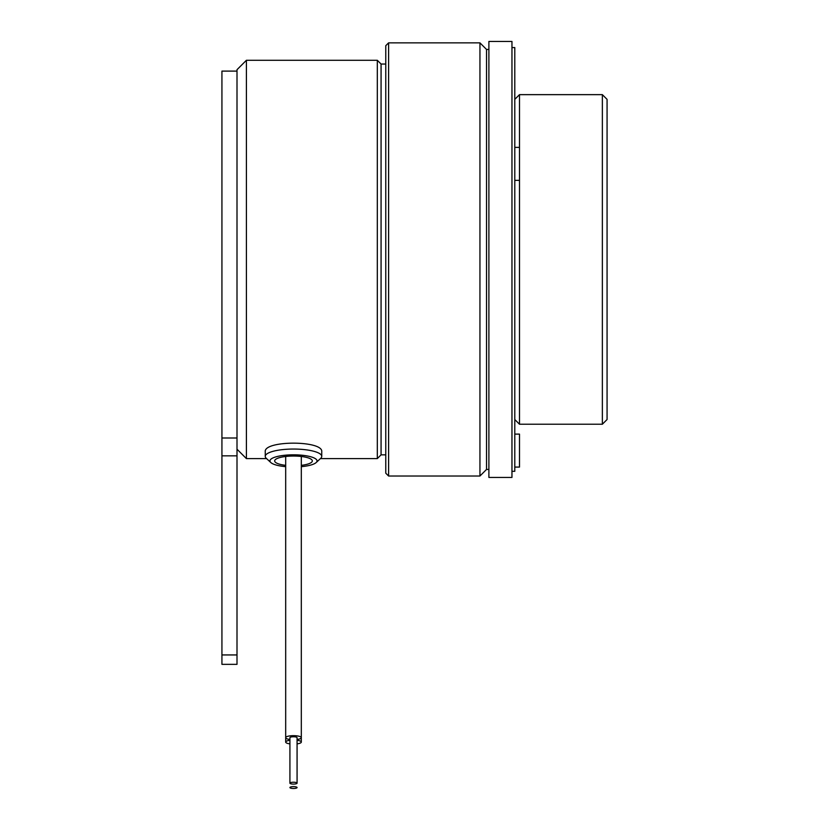 <?xml version="1.0" encoding="UTF-8"?>
<svg xmlns="http://www.w3.org/2000/svg" width="829" height="829" viewBox="0 0 829 829"><rect width="100%" height="100%" fill="white"/><g stroke="black" fill="none" stroke-linecap="round" stroke-linejoin="round"><path stroke-width="1.24" d="M237.001 449.183L246.41 458.603L246.41 60.279L237.001 69.698L237.001 664.35L221.934 664.35L221.934 71.107L237.001 71.107M381.071 454.841L381.071 64.051L377.309 60.279L377.309 458.603L381.071 454.841L385.775 454.841M514.788 434.116L519.493 434.116L519.493 467.079L514.788 467.079M514.788 99.366L519.493 94.651L519.493 424.23L602.362 424.23L602.362 94.651L607.066 99.366L607.066 419.526L602.362 424.23M511.959 47.574L514.788 47.574L514.788 471.318L511.959 471.318M488.892 477.442L488.892 41.45L511.959 41.45L511.959 477.442L488.892 477.442M270.814 462.541L266.285 458.323A28.248 7.316 -0 0 1 265.249 456.364L265.249 451.815C263.498 440.272 323.497 440.272 321.745 451.815L321.745 456.364A28.248 7.316 -0 0 1 320.709 458.323L316.181 462.541A23.544 6.093 180 0 0 317.041 460.914A23.544 6.093 180 0 0 293.497 454.82A23.544 6.093 180 0 0 269.953 460.914A23.544 6.093 180 0 0 270.814 462.541A23.544 6.093 180 0 0 285.684 466.665M388.604 476.022L385.775 473.204L385.775 45.688L388.604 42.859L388.604 476.022L479.95 476.022L479.95 42.859L486.54 49.45L486.54 469.432L479.95 476.022M297.072 740.276A7.813 2.021 0 0 1 301.31 742.069A7.813 2.021 0 0 1 297.072 743.872M297.072 787.55A3.575 0.922 180 0 0 293.497 786.628A3.575 0.922 180 0 0 289.922 787.55A3.575 0.922 180 0 0 293.497 788.472A3.575 0.922 180 0 0 297.072 787.55M297.072 739.478A7.813 2.021 180 0 0 301.31 737.686A7.813 2.021 180 0 0 293.497 735.665A7.813 2.021 180 0 0 285.684 737.686A7.813 2.021 180 0 0 289.922 739.478M289.922 783.167L289.922 737.686A3.575 0.922 0 0 1 293.497 736.763A3.575 0.922 0 0 1 297.072 737.686L297.072 783.167A3.575 0.922 0 0 1 293.497 784.089A3.575 0.922 0 0 1 289.922 783.167A3.575 0.922 0 0 1 293.497 782.234A3.575 0.922 0 0 1 297.072 783.167M301.31 465.349A18.829 4.87 180 0 0 312.326 460.914A18.829 4.87 180 0 0 293.497 456.043A18.829 4.87 180 0 0 274.668 460.914A18.829 4.87 180 0 0 285.684 465.349M265.249 456.364A28.248 7.316 -0 0 1 293.497 449.049A28.248 7.316 -0 0 1 321.745 456.364M301.31 466.665A23.544 6.093 180 0 0 316.181 462.541M289.922 743.872A7.813 2.021 0 0 1 285.684 742.069A7.813 2.021 0 0 1 289.922 740.276M221.934 654.941L237.001 654.941M237.001 455.846L221.934 455.846M221.934 437.992L237.001 437.992M519.493 180.349L514.788 180.349M246.41 458.603L266.586 458.603M320.419 458.603L377.309 458.603M514.788 419.526L519.493 424.23M486.54 469.432L488.892 469.432M301.31 742.069L301.31 456.478M285.684 742.069L285.684 456.478M486.54 49.45L488.892 49.45M388.604 42.859L479.95 42.859M519.493 94.651L602.362 94.651M246.41 60.279L377.309 60.279M519.493 147.386L514.788 147.386M385.775 64.051L381.071 64.051"/></g></svg>
